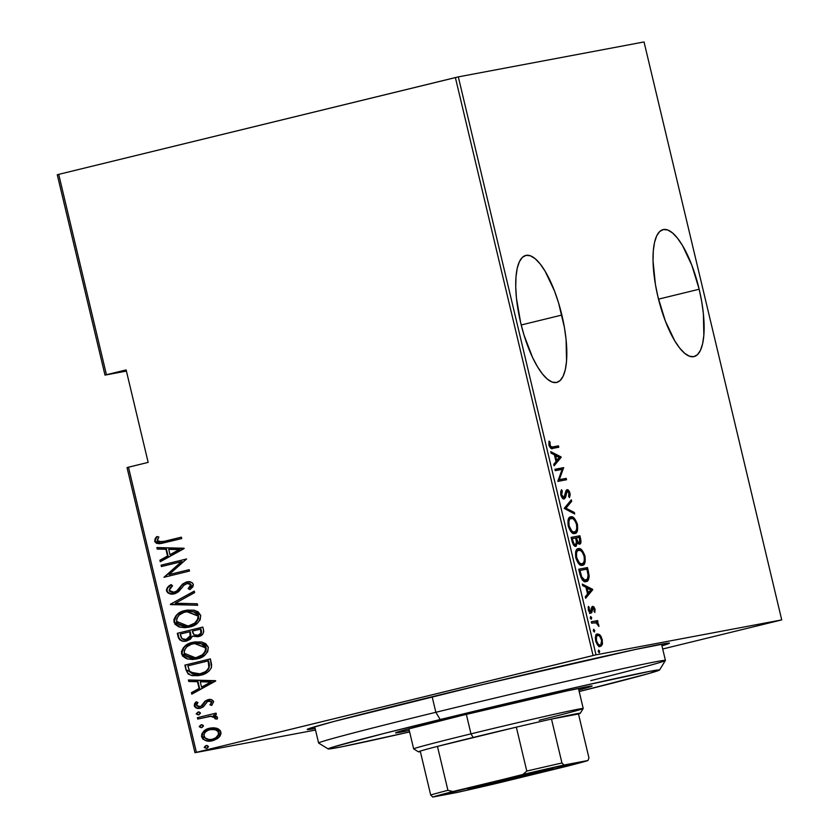 <?xml version="1.0" encoding="UTF-8"?>
<svg xmlns="http://www.w3.org/2000/svg" width="839" height="839" viewBox="0 0 839 839"><rect width="100%" height="100%" fill="white"/><g stroke="black" fill="none" stroke-linecap="round" stroke-linejoin="round"><path stroke-width="1.26" d="M429.683 697.345A186.185 3.02 -13.4 0 1 669.428 643.114A186.185 3.02 -13.4 0 1 661.961 645.841L669.103 643.45L667.854 643.146L635.291 649.491L481.943 684.729L334.289 721.362L309.57 728.388L307.336 729.531L315.139 728.472A186.185 3.02 -13.4 0 1 307.242 729.406A186.185 3.02 -13.4 0 1 429.683 697.345M699.17 289.224A65.358 20.933 -103.7 0 1 694.073 356.596A65.358 20.933 -103.7 0 1 657.975 296.975L665.337 321.012L674.724 340.791L679.726 348.112L684.687 353.313L689.406 356.208L693.717 356.669L697.45 354.698L700.45 350.356L702.61 343.812L703.848 335.317L703.397 313.849L701.729 301.704L699.17 289.224L691.808 265.187L682.432 245.408L677.419 238.087L672.459 232.885L667.739 229.991L663.429 229.529L659.706 231.501L656.696 235.843L654.535 242.387L653.298 250.882L653.036 261.002L655.416 284.494L657.975 296.975A65.358 20.933 -103.7 0 1 663.083 229.603A65.358 20.933 -103.7 0 1 699.17 289.224L658.51 299.145L699.17 289.224M561.868 315.055A65.358 20.933 -103.7 0 1 556.771 382.427A65.358 20.933 -103.7 0 1 520.683 322.795L524.029 335.128L532.566 357.466L537.421 366.622L542.424 373.942L547.385 379.144L552.114 382.039L556.414 382.5L560.148 380.528L563.147 376.176L565.308 369.632L566.545 361.137L566.094 339.68L564.427 327.525L558.522 302.722L554.506 291.018L545.13 271.228L540.127 263.907L535.167 258.706L530.437 255.811L526.126 255.35L522.403 257.332L519.404 261.674L517.233 268.218L516.006 276.713L515.733 286.823L516.446 298.181L520.683 322.795A65.358 20.933 -103.7 0 1 525.78 255.423A65.358 20.933 -103.7 0 1 561.868 315.055L521.208 324.976L561.868 315.055M127.035 467.585L194.963 752.709L315.506 730.035L194.963 752.709L196.399 752.321L128.472 467.197L148.157 462.383L126.133 369.915L106.438 374.718L58.709 174.365L455.378 77.566L593.068 655.521L196.399 752.321L596.005 654.84L458.314 76.884L644.037 41.95L781.728 619.906L596.005 654.84L781.728 619.906L662.705 648.998L781.728 619.906L644.037 41.95L458.314 76.884L596.005 654.84L593.068 655.521L455.378 77.566L458.314 76.884L58.709 174.365L106.438 374.718L126.133 369.915L148.157 462.383L127.035 467.585L128.472 467.197L196.399 752.321L194.963 752.709L127.035 467.585M600.881 644.625L602.318 644.342L602.276 639.58L601.511 639.769L602.276 639.58L599.413 634.536L597.473 633.969L596.078 634.997L595.333 637.755L595.889 641.625L597.284 644.562L599.308 646.303L601.521 645.831L602.528 643.461L601.311 636.895L600.137 635.196L598.826 635.511L600.137 635.196L597.399 633.99M591.254 621.772L591.579 623.157L596.477 622.832L598.931 626.471L598.448 623.964L597.022 622.129L597.966 621.961L597.641 620.577L591.254 621.772L591.579 623.157L595.984 622.632L598.931 626.471L597.022 622.129L597.966 621.961L597.641 620.577L591.254 621.772M595.029 609.124L593.813 606.775L592.365 606.419L591.159 611.253L590.278 611.725L588.38 606.419L588.454 610.446L590.373 613.099L591.862 612.407L592.974 607.719L594.106 608.81L594.085 611.558L594.861 612.428L595.029 609.124L594.253 609.313L595.029 609.124L592.617 606.345L591.757 607.079L590.404 612.753L591.862 612.407L592.974 607.719L594.232 609.229L594.085 611.558L594.861 612.428L595.029 609.124M586.115 581.553C587.887 581.626 588.894 579.759 589.135 575.942L588.139 576.183L589.135 575.942L588.244 570.803L587.352 571.023L588.244 570.803L587.468 567.573L578.732 569.22L581.962 579.392L584.94 581.553L587.73 580.735L589.146 576.33L587.468 567.573L578.732 569.22L579.917 574.18C581.909 580.189 583.975 582.644 586.115 581.553L586.304 581.511M575.858 546.273L577.337 542.686L576.487 542.896L579.623 544.123C580.934 544.123 581.259 542.34 580.609 538.785L579.728 539.005L580.609 538.785L579.885 535.764L571.149 537.4L573.236 544.48L574.505 545.916L576.173 546.179L577.337 542.686L579.361 544.144L580.85 542.823L579.885 535.764L571.149 537.4L572.167 541.679C573.362 545.214 574.589 546.745 575.858 546.273L575.89 546.262M564.228 508.361L574.705 513.971L574.337 512.472L565.958 508.214L571.684 501.303L571.317 499.803L564.228 508.361L574.705 513.971L574.337 512.472L565.958 508.214L571.684 501.303L571.317 499.803L564.228 508.361M555.25 470.669L562.12 469.379L557.809 481.387L566.545 479.74L566.21 478.356L559.33 479.656L563.661 467.638L554.925 469.284L555.25 470.669L562.12 469.379L557.809 481.387L566.545 479.74L566.21 478.356L559.33 479.656L563.661 467.638L554.925 469.284L555.25 470.669M552.66 446.946L550.394 446.338L549.912 441.838L549.031 441.125L549.136 445.876L551.013 448.372L558.805 447.239L558.47 445.855L552.66 446.946C551.81 447.701 550.877 447.093 549.87 445.121L549.912 441.838L549.031 441.125L548.947 445.184C550.342 448.372 551.663 449.431 552.901 448.351L558.805 447.239L558.47 445.855L557.012 446.212L557.327 447.512L557.012 446.212L552.66 446.946M561.102 456.919L550.72 451.644L551.087 453.154L554.411 454.843L556.016 461.576L553.74 464.313L554.097 465.823L561.186 457.265L559.728 457.622L561.102 456.919L550.72 451.644L551.087 453.154L554.411 454.843L556.016 461.576L553.74 464.313L554.097 465.823L561.186 457.265L559.728 457.622L553.845 464.733L559.644 457.276L561.102 456.919M560.788 494.884L562.046 497.695L564.039 498.985L565.496 497.621L567.122 491.255L568.884 492.64L568.643 496.415L569.492 497.611L570.184 494.758L569.303 491.402L568.108 490.007L566.703 489.882L564.637 496.845L563.389 497.496L561.69 494.748L562.319 490.983L561.553 489.714L560.725 491.528L560.788 494.884C561.931 498.009 563.074 499.362 564.228 498.964L567.405 491.14L569.052 493.196L568.643 496.415L569.492 497.611L569.985 493.206C569.01 490.511 568.024 489.368 567.038 489.766L565.916 490.899L563.913 497.579L561.69 494.748L562.319 490.983L561.553 489.714L560.788 494.884M570.782 516.876C568.402 516.866 567.542 519.928 568.213 526.063C570.415 531.895 572.597 534.359 574.778 533.468C577.211 533.51 578.071 530.426 577.368 524.207L576.487 524.417L577.368 524.207C575.155 518.418 572.964 515.985 570.782 516.876L568.863 518.229L568.013 520.39L568.36 526.619L571.537 532.272L573.236 533.352L575.145 533.373L576.729 532.136L577.599 529.954L577.232 523.641L574.484 518.471L572.334 517.002L570.667 516.908M578.365 548.696C575.974 548.675 575.114 551.737 575.795 557.872C577.987 563.703 580.179 566.178 582.36 565.276C584.793 565.329 585.653 562.235 584.951 556.016L584.059 556.236L584.951 556.016C582.738 550.237 580.546 547.794 578.365 548.696L576.445 550.038L575.596 552.198L575.795 557.872L578.218 563.116L580.41 564.993L582.36 565.276L584.311 563.944L585.171 561.773L584.951 556.016L582.056 550.279L579.917 548.821L578.249 548.716M592.659 589.356L582.276 584.08L582.633 585.591L585.958 587.279L587.562 594.012L585.286 596.749L585.653 598.259L592.743 589.702L591.285 590.058L592.659 589.356L582.276 584.08L582.633 585.591L585.958 587.279L587.562 594.012L585.286 596.749L585.653 598.259L592.743 589.702L591.285 590.058L585.391 597.169L591.201 589.712L592.659 589.356M590.635 616.476L590.236 617.997L591.296 619.234L591.694 617.714L590.635 616.476L590.236 617.997L591.296 619.234L591.694 617.714L590.635 616.476M593.676 629.271L593.278 630.781L594.337 632.029L594.736 630.509L593.676 629.271L593.278 630.781L594.337 632.029L594.736 630.509L593.676 629.271M598.626 650.015L598.27 651.714L599.287 652.784L599.686 651.263L598.626 650.015L598.228 651.536L599.287 652.784L599.686 651.263L598.626 650.015M57.272 174.753L105.001 375.117L126.406 371.09L105.001 375.117L106.438 374.718L105.001 375.117L57.272 174.753L58.709 174.365L57.272 174.753M216.735 728.242L213.221 727.749L208.198 728.661L204.664 730.517L201.979 733.527L201.528 736.369L202.786 738.96L205.44 740.512L209.54 741.099L213.546 740.428L217.542 738.53L219.902 736.296L221.024 733.58L220.332 730.675L218.098 728.766L209.729 728.21C204.747 729.112 202.042 731.975 201.612 736.778C204.171 740.847 207.862 742.137 212.687 740.659L218.927 737.387L220.909 732.069L216.735 728.242M197.406 717.681L197.731 719.065L211.113 716.233L214.27 716.863L214.973 718.782L217.144 719.086L217.49 717.953L216.861 716.516L213.641 715.185L216.378 714.513L216.053 713.129L197.406 717.681L216.063 713.15L197.406 717.681L197.731 719.065L210.474 716.254L215.109 717.869L214.973 718.782L217.144 719.086L217.458 717.555L213.641 715.185L216.378 714.513L216.053 713.129L197.406 717.681M213.662 701.614L211.239 699.6L207.306 699.925L204.664 701.53L201.748 705.945L199.042 706.91L196.756 705.861L196.557 704.508L197.931 702.453L195.98 701.928L194.564 703.69L194.27 705.956L196.074 707.938L200.49 708.147L203.562 706.595L207.611 701.394L210.872 701.425L211.302 702.925L209.918 704.812L211.753 705.4L213.662 701.614C212.351 699.558 210.474 698.929 208.03 699.716L205.282 700.964L200.563 706.69L196.546 705.358L197.931 702.453L195.98 701.928L194.27 705.956C195.697 708.263 197.773 708.986 200.49 708.147L203.237 706.878L206.855 701.897L208.45 701.079L211.858 702.033L209.918 704.812L211.753 705.4L213.662 701.614M186.069 670.088L188.125 673.948L192.037 675.657L198.371 675.647L205.366 673.497L209.026 671.106L211.323 667.865L211.638 664.771L210.4 658.888L184.884 665.117L186.069 670.088L185.377 665.023L186.069 670.088L199.053 675.521L200.448 675.227C205.429 674.42 209.1 671.819 211.459 667.435L210.4 658.888L184.884 665.117L210.411 658.919L185.377 665.023L186.069 670.088M177.302 633.309L179.609 639.79L183.08 641.164L186.772 640.87L190.306 639.308L192.54 636.119L197.668 636.728L202.472 634.504L203.751 631.704L202.828 627.079L177.302 633.309L202.828 627.1L177.302 633.309L178.319 637.588C180.154 640.944 182.965 642.045 186.772 640.87L192.54 636.119L198.392 636.57C202.115 635.91 203.835 633.749 203.541 630.099L202.828 627.079L177.302 633.309M170.38 604.258L197.637 605.297L197.28 603.786L175.341 603.231L194.617 592.628L194.26 591.117L170.38 604.258L194.291 591.275L170.38 604.258L197.637 605.297L197.28 603.786L175.341 603.231L194.617 592.628L194.26 591.117L170.38 604.258M161.403 566.566L181.476 561.669L163.962 577.284L189.478 571.065L189.153 569.681L169.038 574.589L186.594 558.963L161.078 565.182L161.403 566.566L181.476 561.669L163.962 577.284L189.478 571.065L189.153 569.681L169.038 574.589L186.594 558.963L161.078 565.182L161.403 566.566M164.423 541.312L158.277 541.763L157.281 540.085L158.854 536.981L156.694 536.624L155.131 538.669L154.775 541.554L156.453 543.273L159.137 543.735L181.738 538.554L181.402 537.17L161.791 541.9L157.312 540.673L158.854 536.981L156.694 536.624L154.67 541.207L161.382 543.441L181.738 538.554L181.402 537.17L164.423 541.312M184.045 548.245L156.872 547.552L157.229 549.063L165.944 549.283L167.548 556.005L159.892 560.221L160.249 561.731L184.129 548.58L156.872 547.552L157.229 549.063L165.944 549.283L167.548 556.005L159.892 560.221L160.249 561.731L184.045 548.245M174.061 592.386L169.132 590.299L172.561 585.769L170.936 584.731C168.178 585.968 166.699 588.024 166.51 590.908L167.821 592.848L169.939 593.792L175.624 593.393L178.676 591.6L184.528 584.605L187.464 583.294L190.107 583.892L190.736 585.182L188.135 588.674L190.013 589.586L192.876 586.786L193.348 584.405L192.215 582.738L189.415 581.773L185.818 582.224L182.399 584.248L176.568 591.17L172.519 592.533L169.939 591.6L169.132 590.299L170.244 587.604L172.561 585.769L170.936 584.731L167.16 587.971L166.437 589.869L167.013 590.813C167.202 587.929 168.681 585.874 171.439 584.636L167.653 587.877L166.51 590.908C168.366 593.834 171.03 594.778 174.491 593.739L181.843 587.992L183.867 585.244L187.768 583.231M188.167 627.331L173.935 622.087L179.924 627.194L189.331 627.079C196.211 625.904 200.007 622.014 200.731 615.406L194.7 610.341L186.698 610.205L181.14 611.935L175.854 615.826L173.841 619.801L174.89 624.164L178.812 626.848L185 627.719L191.449 626.46L197.249 623.304L200.133 619.885L200.731 615.406L198.088 611.809L193.977 610.173L186.929 610.163M195.739 659.15L181.518 653.896L187.506 659.014L196.913 658.888C203.783 657.724 207.59 653.833 208.313 647.215L202.272 642.16L194.27 642.024L188.712 643.754L183.426 647.645L181.413 651.609L182.472 655.983L186.384 658.667L192.582 659.538L199.032 658.279L204.831 655.112L207.715 651.693L208.313 647.215L205.67 643.618L201.549 641.992L194.512 641.982M215.592 680.67L188.429 679.989L188.785 681.499L197.49 681.719L199.095 688.441L191.439 692.657L191.806 694.168L215.675 681.016L188.429 679.989L188.785 681.499L197.49 681.719L199.095 688.441L191.439 692.657L191.806 694.168L215.592 680.67M197.973 712.049L196.169 713.958L198.623 714.818L200.437 713.286L199.367 712.028L197.973 712.049L196.169 713.958L198.623 714.818L200.427 712.919L198.172 712.007M201.014 724.844L199.221 726.752L201.675 727.612L203.489 726.081L202.419 724.823L201.014 724.844L199.221 726.752L201.675 727.612L203.468 725.714L201.213 724.802M205.954 745.598L204.16 747.497L206.614 748.357L208.429 746.825L207.359 745.567L205.954 745.598L204.16 747.497L206.614 748.357L208.418 746.458L206.163 745.556M161.644 543.389L154.67 541.207L157.197 536.53L155.089 540.452L156.966 543.19M155.163 539.792L155.089 540.452M155.414 541.784L155.813 542.382M159.641 543.641L162.336 543.263M160.71 561.48L159.892 560.221L168.041 555.921L166.437 549.188L157.229 549.063L157.396 547.563L157.732 548.968L166.437 549.188L168.041 555.921L160.396 560.127L160.71 561.48M169.226 549.251L179.661 549.514L169.992 554.663L168.723 549.346L179.661 549.514L169.226 549.251M161.896 566.451L161.078 565.182L186.604 558.984L161.57 565.098L161.896 566.451M169.53 574.495L189.153 569.702L169.53 574.495M164.454 577.169L181.979 561.574L164.454 577.169M176.568 591.17L174.197 592.355L177.071 591.076L180.458 587.227L176.568 591.17M182.808 583.871L180.458 587.227L182.808 583.871L186.982 581.941L182.808 583.871M186.919 583.399L191.187 584.773L190.789 586.524L188.639 588.579L190.694 584.867L188.135 588.674L190.013 589.586L193.348 584.405C191.753 581.878 189.457 581.091 186.489 582.035L187.349 581.867M187.118 581.909L186.489 582.035M191.187 584.773L187.422 583.304L189.614 583.283L191.187 584.773M173.82 593.886L174.491 593.739M174.994 593.655C171.534 594.683 168.87 593.739 167.013 590.813L168.324 592.754L171.607 593.918M172.729 593.96L174.428 593.771M187.946 581.752L184.14 583.157L181.696 585.559M181.025 586.44L177.071 591.076L173.862 592.407M197.605 605.192L170.464 604.604L197.605 605.192M185.251 610.509C178.476 611.694 174.701 615.553 173.935 622.087L174.439 621.993C175.204 615.459 178.98 611.61 185.755 610.414L185.251 610.509M187.905 609.995L183.657 611.023M179.735 612.879L177.931 614.179M176.368 615.721L175.047 617.588M174.271 620.839L174.816 623.094M175.382 624.059L177.05 625.642M178.12 626.251L179.336 626.764M181.109 627.278L185.534 627.624M187.684 627.415L188.765 627.215M198.319 615.134L198.591 618.406L196.536 621.867L192.876 624.426L188.628 625.789M187.852 611.453L194.197 611.872L197.836 614.326M188.083 625.894L189.509 625.6L187.821 625.946L176.536 621.384C177.081 616.046 180.102 612.879 185.597 611.893L186.761 611.652L198.13 616.109C197.574 621.51 194.533 624.698 189.006 625.695L189.509 625.6C195.036 624.604 198.077 621.416 198.633 616.025L187.003 611.6M197.647 636.738L198.392 636.57M198.895 636.476L192.54 636.119L198.161 636.633M186.027 641.038L186.772 640.87M187.275 640.776C183.468 641.95 180.647 640.849 178.822 637.493L177.805 633.214L179.011 638.112L181.182 640.409M183.552 641.069L184.832 641.122M186.059 641.017L186.667 640.912M188.534 638.783L186.489 639.486C183.479 640.209 181.57 639.077 180.742 636.098L180.249 634.053L190.243 631.641L190.852 635.553L189.488 638.112M186.31 639.517L190.852 635.553L190.463 632.564L190.348 635.647L186.027 639.549M197.836 635.238L198.518 635.113C200.825 634.641 201.811 633.246 201.486 630.907L200.993 631.001C201.318 633.34 200.322 634.735 198.014 635.207C195.193 635.931 193.379 634.871 192.582 632.04L192.362 631.096L201.035 629.009L201.402 633.12L199.871 634.63L197.522 635.28M198.014 635.207L194.134 634.798L192.362 631.096L200.531 629.103L200.899 633.214L198.067 635.207M186.447 639.496L181.99 638.71L180.249 634.053L189.74 631.736L190.201 636.381L188.995 638.206L186.541 639.475M192.834 642.317C186.059 643.513 182.283 647.372 181.518 653.896L182.011 653.801C182.787 647.278 186.552 643.419 193.337 642.234L192.834 642.317M195.487 641.804L191.24 642.842M187.317 644.688L185.513 645.999M183.94 647.53L182.629 649.407M181.853 652.658L182.399 654.902M182.965 655.878L184.632 657.461M185.702 658.07L186.908 658.573M188.681 659.087L193.106 659.433M195.267 659.223L196.336 659.034M194.554 643.419L198.644 643.114L202.734 644.069L205.062 645.715L206.3 648.295L205.702 651.452L203.458 654.294L196.211 657.608M195.655 657.703L197.092 657.409L195.403 657.755L184.119 653.193C184.664 647.865 187.684 644.698 193.169 643.702L194.344 643.461L205.712 647.928C205.156 653.319 202.115 656.507 196.588 657.503L197.092 657.409C202.608 656.413 205.649 653.224 206.216 647.834L194.585 643.419M199.294 675.479L186.562 669.994L187.317 672.112M187.873 673.025L190.495 674.976M191.491 675.322L198.874 675.552M209.456 665.809L208.114 660.912L208.859 667.194C207.17 670.959 204.255 673.172 200.122 673.843L190.023 672.186L187.831 665.862L208.617 660.817L209.362 664.519M199.221 674.042L200.626 673.748C204.758 673.088 207.663 670.864 209.351 667.099L208.051 669.711L205.88 671.588L199.325 674.021M192.267 693.916L191.439 692.657L199.598 688.347L197.994 681.625L188.785 681.499L188.953 679.999L189.278 681.404L197.994 681.625L199.598 688.347L191.942 692.563L192.267 693.916M200.773 681.688L211.218 681.95L201.549 687.099L200.28 681.782L211.218 681.95L200.773 681.688M211.942 705.2L209.918 704.812L211.858 702.033L210.421 704.718L211.942 705.2M208.45 701.079L211.858 702.033M199.944 708.252L200.49 708.147M199.221 708.305L200.982 708.053C198.277 708.892 196.2 708.168 194.763 705.861L196.473 701.834L195.068 703.596M209.32 699.464L205.461 701.142L202.241 705.851L205.282 700.964L208.848 699.558M208.617 699.6L208.03 699.716M194.721 704.687L195.424 707.088L197.448 708.137M209.362 700.911L211.68 701.635M199.126 714.723L196.169 713.958L198.465 711.954L196.651 713.674L198.78 714.786M197.731 714.744L198.434 714.818M209.005 716.443L213.546 716.296L215.287 717.188L215.466 718.687L217.217 718.929L214.973 718.782L215.602 717.785L210.967 716.16L208.481 716.537M198.224 718.939L197.899 717.586L198.224 718.939M202.178 727.518L199.221 726.752L201.517 724.749L199.692 726.469L201.832 727.581M200.259 725.378L199.703 726.28M200.773 727.539L201.475 727.612M211.743 740.858L212.687 740.659M211.994 740.806L202.105 736.684C202.545 731.881 205.251 729.018 210.222 728.116L210.956 727.958M210.715 728L209.729 728.21M211.092 727.927L208.67 728.577M208.691 728.567L207.223 729.175M205.838 729.951L202.472 733.443M202.063 734.618L202.367 737.481L203.94 739.432M202 735.016L201.979 735.855M205.01 740.061L206.887 740.69M210.023 741.005L212.414 740.732M212.844 739.18L211.648 739.411L212.844 739.18C216.651 738.467 218.748 736.254 219.115 732.531L218.79 735.037L217.228 736.988L212.844 739.18M212.351 739.274L208.712 739.558L205.272 738.31L203.825 734.943L205.156 732.279L207.747 730.423L211.25 729.364L214.931 729.521L218.098 731.451L218.539 734.544L215.738 737.838L212.351 739.274C208.649 740.407 205.828 739.379 203.898 736.223C204.192 732.51 206.237 730.297 210.044 729.594C213.756 728.472 216.619 729.479 218.622 732.625L219.115 732.531C217.112 729.385 214.26 728.378 210.537 729.5L216.609 729.836L218.591 731.356L218.622 732.625C218.245 736.348 216.158 738.561 212.351 739.274L211.638 739.421M214.029 738.834L213.442 739.023M210.044 729.594L210.988 729.406M207.118 748.262L204.16 747.497L206.457 745.504L204.664 747.402L206.772 748.325M205.198 746.123L204.758 746.679M204.81 747.738L206.415 748.357M169.992 554.663L168.723 549.346L179.168 549.608L169.992 554.663M189.006 625.695L183.678 626.167L179.368 624.919L176.84 622.276L176.662 618.637L179.284 614.997L183.898 612.386L189.132 611.379L193.694 611.967L197.343 614.421L198.224 616.581L197.931 619.004L194.679 623.146L189.006 625.695M196.588 657.503L191.261 657.975L186.95 656.727L184.423 654.084L184.244 650.445L186.856 646.806L191.481 644.195L196.714 643.188L201.276 643.786L205.398 647.037L205.513 650.823L202.251 654.955L196.588 657.503M208.114 660.912L208.859 667.194L207.548 669.805L205.377 671.682L200.122 673.843L194.847 674.336L192.236 673.738L189.677 671.703L187.831 665.862L208.114 660.912M201.549 687.099L200.28 681.782L210.715 682.044L201.549 687.099M548.832 442.101L549.912 441.838L548.832 442.101M548.79 444.271L549.744 444.041L548.79 444.271M548.989 445.341L549.87 445.121L548.989 445.341M551.024 452.892L559.644 457.276L551.024 452.892M559.466 457.412L555.858 460.915L556.739 460.695L555.47 455.388L554.589 455.598L559.466 457.412L556.739 460.695L555.47 455.388L559.466 457.412M554.946 469.358L563.735 467.931L562.277 468.288L561.847 469.431L562.203 467.994L554.946 469.358M558.155 479.939L566.21 478.356L564.752 478.712L565.067 480.023L564.752 478.712L558.155 479.96M560.693 491.633L562.319 490.983L560.704 491.591M560.809 494.958L561.69 494.748L560.809 494.958M562.245 497.947L563.913 497.579L563.032 497.485M566.325 490.196L567.447 491.14L565.947 491.497L567.405 491.14M569.094 493.416L569.985 493.206L569.094 493.416M565.517 492.64L566.524 492.399L565.517 492.64M565.15 494.937L566.157 494.695L565.15 494.937M567.038 490.668L566.273 490.175M570.121 501.24L571.684 501.303L570.226 501.659L564.5 508.57L565.958 508.214L564.5 508.57L572.88 512.828L574.337 512.472L572.943 513.08L564.5 508.57L570.121 501.24M569.933 517.191L572.691 518.502M575.921 531.108L574.18 533.52M573.027 518.827L569.702 517.191M574.033 533.594L575.764 531.548M574.694 533.164L575.271 532.492M571.495 532.23L574.453 532.083C572.659 532.807 570.877 530.72 569.094 525.833C568.517 520.809 569.188 518.282 571.118 518.261C572.911 517.558 574.694 519.624 576.487 524.438C577.075 529.524 576.403 532.073 574.453 532.083L571.737 532.335M568.108 519.729L569.66 518.617L568.255 519.519M570.279 518.586L570.929 518.722M569.094 525.833L568.213 526.053L569.094 525.833L568.905 521.187L569.786 519.068L571.118 518.261L569.66 518.617L573.068 518.712L575.25 521.229L576.487 524.438L576.833 527.825L576.015 530.961L573.845 532.125L571.799 531.066L569.094 525.833M578.428 536.111L578.742 537.421L578.428 536.111M579.518 542.655L578.889 544.081M575.806 544.784L575.135 546.231M575.271 546.095L575.827 544.647M578.868 544.102L579.529 542.613M573.782 545.245L575.523 544.889C574.505 545.077 573.624 543.662 572.869 540.662L572.376 538.617L575.627 538.009L576.435 541.858L575.523 544.889L573.698 545.224M577.631 543.116L579.277 542.739C578.312 542.959 577.473 541.637 576.75 538.774L576.519 537.841L579.319 537.306L579.77 539.204L579.277 542.739L577.505 543.095M577.18 542.98L576.466 542.319M576.75 538.774L575.858 538.995L576.75 538.774L576.519 537.841L575.638 538.051L579.319 537.306L579.718 542.508L577.924 541.963L576.75 538.774M572.869 540.662L571.978 540.882L572.869 540.662L572.376 538.617L571.495 538.837L575.627 538.009L576.487 542.539L575.753 544.815L574.107 544.018L572.869 540.662M577.515 549L580.273 550.311M583.504 562.927L581.763 565.329M580.598 550.636L577.274 549.01M581.616 565.413L583.346 563.357M582.266 564.972L582.853 564.301M579.067 564.049L582.035 563.902C580.242 564.616 578.459 562.529 576.676 557.641C576.089 552.618 576.771 550.09 578.7 550.069C580.483 549.377 582.276 551.433 584.07 556.257C584.657 561.333 583.975 563.881 582.035 563.902L579.309 564.144M575.69 551.548L577.242 550.426L575.827 551.338M577.851 550.394L578.501 550.541M576.676 557.641L575.795 557.862L576.676 557.641L576.487 552.995L577.368 550.877L578.7 550.069L577.242 550.426L580.64 550.531L582.518 552.523L584.07 556.257L584.416 559.644L583.598 562.78L581.731 563.934L579.371 562.885L576.676 557.641M586.01 567.93L586.325 569.23L586.01 567.93M587.394 579.099L585.549 581.605M585.223 581.752L587.447 578.931M584.563 580.473L582.413 580.116M584.51 580.483L585.79 580.169C584.573 580.724 583.22 579.623 581.721 576.875L579.959 570.426L579.067 570.646L586.901 569.125L588.108 575.281C588.034 578.606 587.258 580.242 585.79 580.169L584.636 580.452M581.721 576.875L580.777 577.106L581.721 576.875L580.399 572.292L579.518 572.502L580.399 572.292L579.959 570.426L586.901 569.125L588.108 575.281L587.457 578.994L584.867 580.169L581.721 576.875M582.738 580.294L585.79 580.169M582.57 585.328L591.201 589.712L582.57 585.328M591.013 589.848L587.405 593.351L588.296 593.131L587.027 587.814L586.136 588.034L591.013 589.848L588.296 593.131L587.027 587.814L591.013 589.848M592.774 609.575L591.516 608.076L592.974 607.719L591.034 608.59M591.443 608.495L592.491 608.233L591.443 608.495M591.317 610.299L592.24 610.068L591.317 610.299M590.646 611.778L589.24 612.113L590.646 611.778L589.104 609.806L588.328 609.995L589.104 609.806L589.198 607.258L588.129 607.52L589.198 607.258L588.38 606.419L588.328 609.995L591.013 613.152L591.862 612.407L589.555 613.508M590.226 613.057L590.666 611.736M590.257 618.07L591.694 617.714L590.257 618.07M591.275 621.856L597.641 620.577L596.183 620.933L596.498 622.265L596.183 620.933L591.275 621.856M595.805 622.695L597.022 622.129L595.669 622.569M598.029 625.254L598.826 625.065L598.029 625.254M593.299 630.865L594.736 630.509L593.299 630.865M597.473 633.969L597.473 633.969C595.732 634.001 595.124 636.277 595.669 640.818C597.242 645.16 598.836 647.026 600.441 646.418L602.318 644.342L600.86 644.698L598.983 646.775M596.015 634.326L598.679 635.553L596.623 634.305M600.063 646.177L600.976 644.279M598.847 645.338L597.788 645.296M598.731 645.369L600.105 645.034C598.868 645.485 597.651 644.037 596.456 640.671C596.015 637.158 596.466 635.385 597.798 635.354C599.036 634.903 600.273 636.361 601.5 639.717C601.909 643.219 601.437 644.992 600.105 645.034L598.794 645.359M596.456 640.671L595.68 640.86L596.456 640.671L596.477 636.696L597.798 635.354L596.34 635.71L598.217 635.333L599.633 636.119L601.626 640.346L600.86 644.646L599.686 645.055L598.28 644.289L596.456 640.671M597.955 645.359L600.105 645.034M598.249 651.609L599.686 651.263L598.249 651.609M659.538 670.004L665.411 660.461A178.267 2.895 166.6 0 0 435.85 712.29L440.181 719.526A170.338 2.758 -13.4 0 1 659.538 670.004A170.338 2.758 -13.4 0 1 579.183 691.535L649.082 673.444L659.454 669.889L650.624 671.169L580.987 686.26L488.004 707.98L384.272 733.391L333.681 746.846L328.479 748.64L329.622 748.923L343.099 746.511L409.621 731.933A170.338 2.758 -13.4 0 1 328.185 748.944A170.338 2.758 -13.4 0 1 440.181 719.526L435.85 712.29A178.267 2.895 -13.4 0 1 665.421 660.408A178.267 2.895 -13.4 0 1 590.834 680.628M409.264 730.433A101.016 1.636 -13.4 0 1 395.589 732.835A101.016 1.636 -13.4 0 1 462.027 715.415L567.563 690.759L591.243 686.008L578.826 690.036A101.016 1.636 -13.4 0 0 592.114 686.019A101.016 1.636 -13.4 0 0 462.027 715.415L405.604 729.699L396.459 732.846L409.264 730.433M432.148 696.737L435.85 712.29L432.148 696.737M314.73 726.773L318.61 743.029A178.267 2.895 -13.4 0 1 435.85 712.29A178.267 2.895 166.6 0 0 318.642 743.071L328.185 748.944M524.228 776.18A43.974 0.713 -13.4 0 1 467.606 788.964A43.974 0.713 -13.4 0 1 496.52 781.392L553.069 768.66L484.428 785.545L467.68 788.901L496.52 781.392A43.974 0.713 -13.4 0 1 553.142 768.576A43.974 0.713 -13.4 0 1 524.228 776.18L523.505 774.953L524.228 776.18M551.485 719.065A83.187 1.353 -13.4 0 1 580.273 713.286A83.187 1.353 -13.4 0 1 578.491 713.989L580.137 713.223L575.921 713.863L551.485 719.065L578.491 713.989L588.947 757.911L587.982 760.512L564.018 765.021L561.952 762.997L551.485 719.065L578.491 713.989L588.947 757.911L587.982 760.512L544.962 769.332L452.903 791.544L447.921 790.317L437.455 746.395L516.331 727.151A83.187 1.353 -13.4 0 1 551.485 719.065A83.187 1.353 166.6 0 0 516.331 727.151L473.144 737.471A83.187 1.353 -13.4 0 1 516.331 727.151L526.787 771.072L522.907 774.47L432.767 797.05L456.731 792.54L497.842 783.102L587.982 760.512A80.817 1.311 -13.4 0 1 567.846 766.017L497.842 783.102A80.817 1.311 -13.4 0 1 456.731 792.54L432.767 797.05A80.817 1.311 -13.4 0 1 452.903 791.544L447.921 790.317L437.455 746.395A83.187 1.353 -13.4 0 1 473.144 737.471L516.331 727.151L526.787 771.072A83.187 1.353 -13.4 0 1 561.952 762.997L551.485 719.065M580.273 713.286L583.21 708.515A87.151 1.416 166.6 0 0 470.983 733.852L473.144 737.471L470.983 733.852A87.151 1.416 -13.4 0 1 583.22 708.494A87.151 1.416 -13.4 0 1 539.194 720.261M466.337 714.367L470.983 733.852L466.337 714.367M420.234 751.104L418.577 751.87L420.37 751.66A83.187 1.353 -13.4 0 1 418.451 751.838A83.187 1.353 -13.4 0 1 420.234 751.104A83.187 1.353 -13.4 0 1 437.455 746.395A83.187 1.353 166.6 0 0 420.234 751.104L430.701 795.026L432.767 797.05L430.701 795.026A83.187 1.353 -13.4 0 1 447.921 790.317A83.187 1.353 166.6 0 0 430.701 795.026L420.234 751.104M408.887 728.818L413.658 748.891A87.151 1.416 -13.4 0 1 470.983 733.852A87.151 1.416 166.6 0 0 413.679 748.912L418.451 751.838M561.952 762.997A83.187 1.353 166.6 0 0 526.787 771.072L522.907 774.47A80.817 1.311 -13.4 0 1 564.018 765.021L561.952 762.997M661.552 644.153L665.421 660.408M578.438 688.42L583.22 708.494"/></g></svg>
